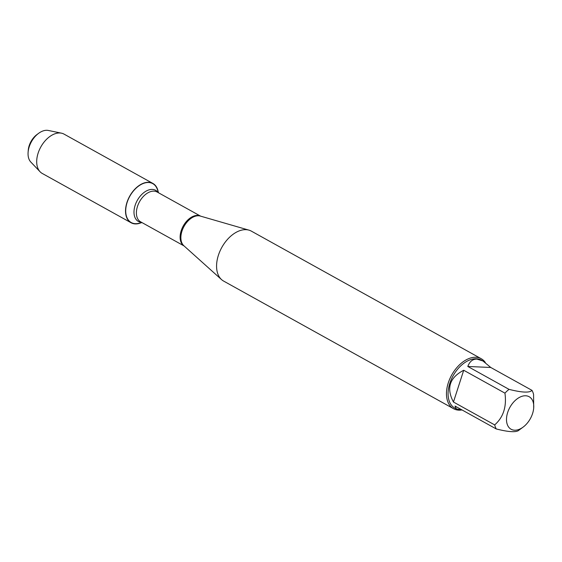 <?xml version="1.0" encoding="UTF-8"?>
<svg xmlns="http://www.w3.org/2000/svg" width="562" height="562" viewBox="0 0 562 562"><rect width="100%" height="100%" fill="white"/><g stroke="black" fill="none" stroke-linecap="round" stroke-linejoin="round"><path stroke-width="0.84" d="M481.255 358.739L251.362 231.137A28.564 17.942 119 0 0 248.987 230.153A28.564 17.942 119 0 0 246.037 229.675A28.564 17.942 119 0 0 220.754 249.444A28.564 17.942 119 0 0 221.547 279.595A28.564 17.942 119 0 0 223.634 281.084L453.527 408.693A28.564 17.942 -61 0 1 449.79 378.886A28.564 17.942 -61 0 1 475.93 357.277A28.564 17.942 -61 0 1 481.255 358.739A28.564 17.942 -61 0 1 485.329 362.511M142.031 222.608L138.477 223.388A22.234 13.959 -61 0 1 135.351 223.676A22.234 13.959 -61 0 1 130.939 194.396A22.234 13.959 -61 0 1 157.353 189.387L158.568 192.808M462.013 409.944A28.564 17.942 -61 0 1 458.852 410.155A28.564 17.942 -61 0 1 453.527 408.693M525.688 395.774A18.602 11.683 119 0 0 506.566 417.847A18.602 11.683 119 0 0 523.039 427.169A18.602 11.683 119 0 0 523.58 426.762A18.602 11.683 119 0 0 533.703 407.956A18.602 11.683 119 0 0 525.688 395.774M463.713 370.26C449.544 377.608 446.123 388.194 453.45 402.027L463.713 370.26L504.943 393.147C506.798 406.67 503.376 417.257 494.686 424.914A27.426 17.218 119 0 0 496.253 428.947C509.179 432.213 516.829 432.55 519.211 429.958M453.45 402.027L494.686 424.914M496.253 428.947L455.016 406.059L456.33 408.939L461.915 409.888M533.703 407.956L533.57 394.405A27.426 17.218 119 0 0 532.003 390.365C529.622 392.957 521.965 392.62 509.039 389.361A27.426 17.218 119 0 0 504.943 393.147M490.767 367.478L482.948 360.987L476.983 359.111C472.726 359.013 469.67 361.464 467.802 366.466L490.767 367.478L532.003 390.365M467.802 366.466L509.039 389.361M456.33 408.939L454.862 408.124A27.426 17.218 -61 0 1 451.272 379.512A27.426 17.218 -61 0 1 476.365 358.767A27.426 17.218 -61 0 1 481.479 360.172L482.948 360.987M140.886 222.861A22.487 14.12 -61 0 1 135.273 223.915A22.487 14.12 -61 0 1 131.087 222.763A22.487 14.12 -61 0 1 128.143 199.299A22.487 14.12 -61 0 1 148.719 182.292A22.487 14.12 -61 0 1 152.906 183.444A22.487 14.12 -61 0 1 158.175 191.712M131.087 222.763L42.255 173.454A22.487 14.12 -61 0 1 40.085 171.768A22.487 14.12 -61 0 1 40.239 148.038A22.487 14.12 -61 0 1 59.888 132.983A22.487 14.12 -61 0 1 61.504 133.18A22.487 14.12 -61 0 1 64.075 134.135L152.906 183.444M61.504 133.18L48.36 130.461A18.413 11.563 119 0 0 47.039 130.3A18.413 11.563 119 0 0 38.659 133.299A18.413 11.563 119 0 0 28.1 152.323A18.413 11.563 119 0 0 30.826 162.06L40.085 171.768M28.1 152.323L28.255 150.251A15.216 9.554 -61 0 1 36.98 134.529L38.659 133.299M127.89 219.812L128.389 220.086M134.782 223.634L135.351 223.676M248.987 230.153L200.325 216.068A17.148 10.769 119 0 0 198.555 215.78A17.148 10.769 119 0 0 183.374 227.645A17.148 10.769 119 0 0 183.851 245.742L221.547 279.595M184.048 245.924A17.036 10.699 -61 0 1 183.24 225.994A17.036 10.699 -61 0 1 200.585 216.138M200.613 216.152L157.149 192.021A17.036 10.699 119 0 0 139.524 201.73A17.036 10.699 119 0 0 140.605 221.821L184.076 245.945M141.568 222.355A17.794 11.177 -61 0 1 137.254 200.465A17.794 11.177 -61 0 1 158.112 192.555M523.039 427.169L518.859 430.239"/></g></svg>
